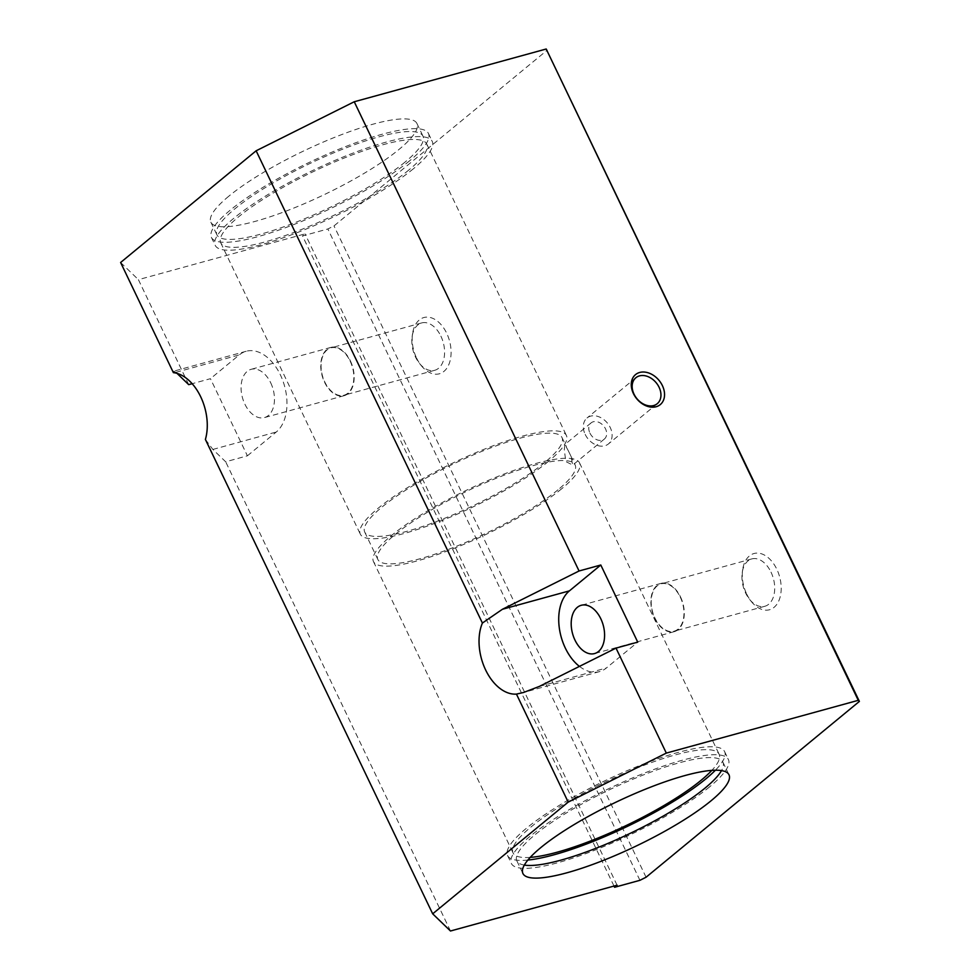 <?xml version="1.0" encoding="UTF-8"?>
<svg xmlns="http://www.w3.org/2000/svg" width="980" height="980" viewBox="0 0 980 980"><rect width="100%" height="100%" fill="white"/><g stroke="black" fill="none" stroke-linecap="round" stroke-linejoin="round"><path stroke-width="0.73" stroke-dasharray="4.9 3.68" d="M405.059 162.08A114.244 24.145 -25.6 0 1 294.074 222.987A114.244 24.145 -25.6 0 1 216.923 234.833A114.244 24.145 -25.6 0 1 234.833 208.875A114.244 24.145 -25.6 0 1 345.818 147.968A114.244 24.145 -25.6 0 1 422.968 136.11A114.244 24.145 -25.6 0 1 405.059 162.08M228.769 196.233A114.244 24.145 154.4 0 0 210.859 222.203A114.244 24.145 154.4 0 0 288.022 210.345A114.244 24.145 154.4 0 0 399.007 149.438A114.244 24.145 154.4 0 0 416.916 123.468A114.244 24.145 154.4 0 0 339.766 135.326A114.244 24.145 154.4 0 0 228.769 196.233M413.389 168.768A120.32 25.431 -25.6 0 1 296.499 232.909A120.32 25.431 -25.6 0 1 215.232 245.392A120.32 25.431 -25.6 0 1 234.097 218.038A120.32 25.431 -25.6 0 1 350.987 153.897A120.32 25.431 -25.6 0 1 432.254 141.414A120.32 25.431 -25.6 0 1 413.389 168.768M409.591 160.83A120.32 25.431 -25.6 0 1 292.702 224.984A120.32 25.431 -25.6 0 1 211.435 237.466A120.32 25.431 -25.6 0 1 230.3 210.112A120.32 25.431 -25.6 0 1 347.19 145.971A120.32 25.431 -25.6 0 1 428.456 133.488A120.32 25.431 -25.6 0 1 409.591 160.83M548.469 461.396A114.244 24.145 -25.6 0 1 437.484 522.303A114.244 24.145 -25.6 0 1 360.322 534.149A114.244 24.145 -25.6 0 1 378.231 508.179A114.244 24.145 -25.6 0 1 489.228 447.272A114.244 24.145 -25.6 0 1 566.379 435.426A114.244 24.145 -25.6 0 1 548.469 461.396M408.856 170.006A114.244 24.145 -25.6 0 1 297.871 230.913A114.244 24.145 -25.6 0 1 220.721 242.771A114.244 24.145 -25.6 0 1 238.63 216.8A114.244 24.145 -25.6 0 1 349.615 155.894A114.244 24.145 -25.6 0 1 426.766 144.048A114.244 24.145 -25.6 0 1 408.856 170.006M557.988 489.816A109.38 23.116 -25.6 0 1 451.719 548.126A109.38 23.116 -25.6 0 1 377.851 559.47A109.38 23.116 -25.6 0 1 395.001 534.615A109.38 23.116 -25.6 0 1 501.258 476.292A109.38 23.116 -25.6 0 1 575.138 464.949A109.38 23.116 -25.6 0 1 557.988 489.816M544.843 462.389A109.38 23.116 -25.6 0 1 438.587 520.699A109.38 23.116 -25.6 0 1 364.707 532.054A109.38 23.116 -25.6 0 1 381.857 507.187A109.38 23.116 -25.6 0 1 488.126 448.877A109.38 23.116 -25.6 0 1 561.993 437.533A109.38 23.116 -25.6 0 1 544.843 462.389M530.217 857.39A114.244 24.145 -25.6 0 1 513.079 852.955A114.244 24.145 -25.6 0 1 530.989 826.998A114.244 24.145 -25.6 0 1 641.973 766.091A114.244 24.145 -25.6 0 1 719.124 754.233A114.244 24.145 -25.6 0 1 711.835 770.378M561.614 488.824A114.244 24.145 -25.6 0 1 450.616 549.719A114.244 24.145 -25.6 0 1 373.466 561.577A114.244 24.145 -25.6 0 1 391.375 535.607A114.244 24.145 -25.6 0 1 502.36 474.7A114.244 24.145 -25.6 0 1 579.523 462.854A114.244 24.145 -25.6 0 1 561.614 488.824M709.545 786.891A120.32 25.431 -25.6 0 1 592.655 851.032A120.32 25.431 -25.6 0 1 511.389 863.515A120.32 25.431 -25.6 0 1 530.254 836.161A120.32 25.431 -25.6 0 1 647.143 772.02A120.32 25.431 -25.6 0 1 728.41 759.537A120.32 25.431 -25.6 0 1 709.545 786.891M527.877 860.06A120.32 25.431 -25.6 0 1 507.591 855.589A120.32 25.431 -25.6 0 1 526.456 828.235A120.32 25.431 -25.6 0 1 643.346 764.094A120.32 25.431 -25.6 0 1 724.612 751.611A120.32 25.431 -25.6 0 1 715.388 770.219M524.337 865.083A114.244 24.145 -25.6 0 1 516.877 860.893A114.244 24.145 -25.6 0 1 534.786 834.923A114.244 24.145 -25.6 0 1 645.771 774.016A114.244 24.145 -25.6 0 1 722.922 762.158A114.244 24.145 -25.6 0 1 721.513 770.611M771.003 572.136A24.561 15.594 74.6 0 1 764.829 606.277A24.561 15.594 74.6 0 1 749.676 599.49A24.561 15.594 74.6 0 1 745.633 593.035A24.561 15.594 74.6 0 1 742.252 572.479A24.561 15.594 74.6 0 1 751.807 558.906A24.561 15.594 74.6 0 1 771.003 572.136M746.687 594.052A29.167 18.51 -105.4 0 0 751.489 601.708A29.167 18.51 -105.4 0 0 776.368 604.966A29.167 18.51 -105.4 0 0 776.809 569.233A29.167 18.51 -105.4 0 0 757.05 553.1A29.167 18.51 -105.4 0 0 742.668 569.637A29.167 18.51 -105.4 0 0 746.687 594.052M680.255 597.077A24.561 15.594 74.6 0 1 674.081 631.218A24.561 15.594 74.6 0 1 654.897 617.976A24.561 15.594 74.6 0 1 661.071 583.847A24.561 15.594 74.6 0 1 680.255 597.077M680.5 596.869A25.039 15.888 74.6 0 1 674.216 631.671A25.039 15.888 74.6 0 1 654.652 618.184A25.039 15.888 74.6 0 1 660.937 583.394A25.039 15.888 74.6 0 1 680.5 596.869M440.89 336.165A24.561 15.594 74.6 0 1 434.716 370.293A24.561 15.594 74.6 0 1 419.563 363.507A24.561 15.594 74.6 0 1 415.52 357.063A24.561 15.594 74.6 0 1 412.139 336.507A24.561 15.594 74.6 0 1 421.694 322.922A24.561 15.594 74.6 0 1 440.89 336.165M416.574 358.08A29.167 18.51 -105.4 0 0 421.376 365.736A29.167 18.51 -105.4 0 0 446.255 368.995A29.167 18.51 -105.4 0 0 446.696 333.261A29.167 18.51 -105.4 0 0 426.937 317.116A29.167 18.51 -105.4 0 0 412.555 333.666A29.167 18.51 -105.4 0 0 416.574 358.08M350.142 361.106A24.561 15.594 74.6 0 1 343.98 395.234A24.561 15.594 74.6 0 1 324.784 382.004A24.561 15.594 74.6 0 1 330.958 347.863A24.561 15.594 74.6 0 1 350.142 361.106M270.701 382.8A25.039 15.888 74.6 0 1 264.416 417.59A25.039 15.888 74.6 0 1 244.853 404.115A25.039 15.888 74.6 0 1 251.15 369.313A25.039 15.888 74.6 0 1 270.701 382.8M350.387 360.897A25.039 15.888 74.6 0 1 344.103 395.7A25.039 15.888 74.6 0 1 324.539 382.212A25.039 15.888 74.6 0 1 330.824 347.41A25.039 15.888 74.6 0 1 350.387 360.897M585.195 434.41A16.819 12.495 50.5 0 0 608.409 443.952A16.819 12.495 50.5 0 0 610.246 427.525A16.819 12.495 50.5 0 0 587.02 417.995A16.819 12.495 50.5 0 0 585.195 434.41M568.376 450.886L570.666 455.627L572.761 465.084L565.791 461.568L564.309 449.587L564.872 444.504L568.376 450.886M589.936 433.111A10.449 7.767 50.5 0 0 604.366 439.04A10.449 7.767 50.5 0 0 605.505 428.836A10.449 7.767 50.5 0 0 591.075 422.907A10.449 7.767 50.5 0 0 589.936 433.111M579.437 666.388A43.757 27.771 -105.4 0 0 599.49 671.619A43.757 27.771 -105.4 0 0 606.375 667.992L637.747 642.133M205.396 439.444L212.868 449.44L225.67 461.788L247.401 455.81L210.443 378.684L192.166 383.707M247.401 455.81L276.262 432.021A43.757 27.771 -105.4 0 0 282.706 380.338A43.757 27.771 -105.4 0 0 246.188 351.269A43.757 27.771 -105.4 0 0 239.304 354.895L210.443 378.684M177.025 373.38L173.889 371.138L173.387 372.645M188.711 384.65L138.413 279.668L305.025 233.877L302.514 235.947L327.859 228.977L333.996 225.915L547.318 50.078M617.082 885.21L305.025 233.877M450.482 931L225.67 461.788M120.614 262.493L138.413 279.668M646.065 877.235L333.996 225.915M639.928 880.31L327.859 228.977M613.995 886.055L302.514 235.947M539.368 686.417L606.375 667.992M175.922 372.314L239.304 354.895M212.868 449.44L276.262 432.021M210.859 222.203L216.923 234.833M211.435 237.466L215.232 245.392M220.721 242.771L360.322 534.149M364.707 532.054L377.851 559.47M373.466 561.577L513.079 852.955M507.591 855.589L511.389 863.515M516.877 860.893L522.928 873.523M749.676 599.49L751.489 601.708M764.829 606.277L674.081 631.218M674.216 631.671L594.529 653.574M419.563 363.507L421.376 365.736M434.716 370.293L343.98 395.234M344.103 395.7L264.416 417.59M657.249 403.699L608.409 443.952M604.366 439.04L572.761 465.084M591.075 422.907L564.872 444.504M635.861 377.741L587.02 417.995M330.824 347.41L251.15 369.313M421.694 322.922L330.958 347.863M412.139 336.507L412.555 333.666M660.937 583.394L581.263 605.285M751.807 558.906L661.071 583.847M742.252 572.479L742.668 569.637M599.49 671.619L523.565 692.48M246.188 351.269L173.889 371.138M722.922 762.158L728.985 774.8M724.612 751.611L728.41 759.537M579.523 462.854L719.124 754.233M561.993 437.533L566.465 446.856M570.666 455.627L575.138 464.949M426.766 144.048L566.379 435.426M428.456 133.488L432.254 141.414M416.916 123.468L422.968 136.11"/><path stroke-width="1.47" d="M711.835 770.378A114.244 24.145 -25.6 0 1 701.215 780.202A114.244 24.145 -25.6 0 1 530.217 857.39M715.388 770.219A120.32 25.431 -25.6 0 1 705.747 778.953A120.32 25.431 -25.6 0 1 527.877 860.06M711.076 800.77A114.244 24.145 -25.6 0 1 600.079 861.677A114.244 24.145 -25.6 0 1 522.928 873.523A114.244 24.145 -25.6 0 1 540.838 847.565A114.244 24.145 -25.6 0 1 651.823 786.658A114.244 24.145 -25.6 0 1 728.985 774.8A114.244 24.145 -25.6 0 1 711.076 800.77M721.513 770.611A114.244 24.145 -25.6 0 1 705.012 788.128A114.244 24.145 -25.6 0 1 609.021 842.947A114.244 24.145 -25.6 0 1 524.337 865.083M600.813 618.772A25.039 15.888 74.6 0 1 594.529 653.574A25.039 15.888 74.6 0 1 574.966 640.087A25.039 15.888 74.6 0 1 581.263 605.285A25.039 15.888 74.6 0 1 600.813 618.772M634.023 394.156A16.819 12.495 50.5 0 0 657.249 403.699A16.819 12.495 50.5 0 0 659.087 387.272A16.819 12.495 50.5 0 0 635.861 377.741A16.819 12.495 50.5 0 0 634.023 394.156M662.394 385.618A19.441 14.455 -129.5 0 1 656.122 406.737A19.441 14.455 -129.5 0 1 633.423 393.58A19.441 14.455 -129.5 0 1 639.695 372.461A19.441 14.455 -129.5 0 1 662.394 385.618M600.789 565.007L637.747 642.133L616.016 648.111L539.368 686.417L523.565 692.48L516.448 694.097A43.757 27.771 74.6 0 1 485.627 669.952A43.757 27.771 74.6 0 1 482.405 623.047L502.409 609.278L579.058 570.985L600.789 565.007L569.417 590.866A43.757 27.771 -105.4 0 0 559.274 627.715A43.757 27.771 -105.4 0 0 579.437 666.388M192.166 383.707L188.711 384.65L177.025 373.38M579.058 570.985L354.246 101.761L256.135 150.785L120.614 262.493L173.387 372.645A43.757 27.771 74.6 0 1 205.396 439.444L432.682 913.826L568.204 802.118L516.448 694.097M568.204 802.118L666.314 753.093L616.016 648.111M482.405 623.047L256.135 150.785M666.314 753.093L858.272 700.333L546.203 49L354.246 101.761M858.272 700.333L859.387 701.411L646.065 877.235L639.928 880.31L614.582 887.28L617.082 885.21L450.482 931L432.682 913.826M859.387 701.411L546.203 49M614.582 887.28L613.995 886.055M502.409 609.278L569.417 590.866"/></g></svg>
